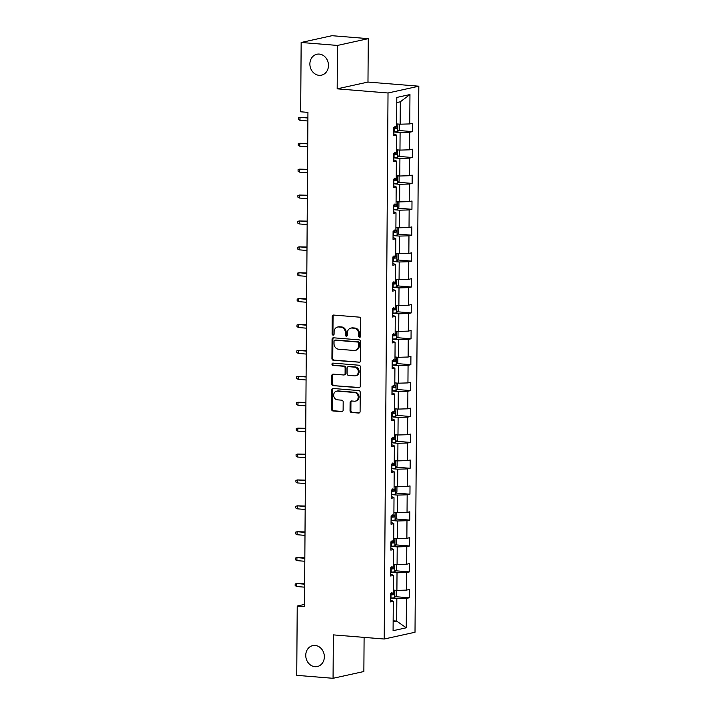 <?xml version="1.0" encoding="UTF-8"?>
<svg xmlns="http://www.w3.org/2000/svg" width="714" height="714" viewBox="0 0 714 714"><rect width="100%" height="100%" fill="white"/><g stroke="black" fill="none" stroke-linecap="round" stroke-linejoin="round"><path stroke-width="1.07" d="M315.124 645.447A10.719 9.228 -102.4 0 0 312.741 645.608A10.719 9.228 -102.4 0 0 305.815 656.684A10.719 9.228 -102.4 0 0 314.972 666.697A10.719 9.228 -102.4 0 0 317.346 666.537A10.719 9.228 -102.4 0 0 324.281 655.452A10.719 9.228 -102.4 0 0 315.124 645.447M319.247 54.085A10.719 9.228 -102.4 0 0 316.873 54.246A10.719 9.228 -102.4 0 0 309.947 65.331A10.719 9.228 -102.4 0 0 319.104 75.336A10.719 9.228 -102.4 0 0 321.478 75.175A10.719 9.228 -102.4 0 0 328.404 64.09A10.719 9.228 -102.4 0 0 319.247 54.085M359.615 337.267A1.151 0.991 -102.4 0 0 360.624 336.214L360.74 318.899A1.642 1.419 -102.4 0 0 359.329 317.15L333.661 315.061A1.642 1.419 -102.4 0 0 332.224 316.579L332.099 333.893A1.151 0.991 -102.4 0 0 334.098 334.054L334.116 331.814A5.257 4.525 -102.4 0 1 337.543 327.048A5.257 4.525 -102.4 0 1 338.713 326.967L340.855 327.146A5.257 4.525 -102.4 0 1 345.38 332.733L345.362 334.973A1.151 0.991 -102.4 0 0 347.361 335.134L347.379 332.894A5.257 4.525 -102.4 0 1 350.806 328.128A5.257 4.525 -102.4 0 1 351.975 328.047L354.117 328.226A5.257 4.525 -102.4 0 1 358.642 333.804L358.624 336.053A1.151 0.991 -102.4 0 0 359.615 337.267M350.038 410.72A1.642 1.419 -102.4 0 0 351.458 412.469L358.66 413.049A1.642 1.419 -102.4 0 0 360.097 411.541L360.231 392.307A1.642 1.419 -102.4 0 0 358.812 390.567L333.143 388.478A1.642 1.419 -102.4 0 0 331.707 389.987L331.573 409.22A1.642 1.419 -102.4 0 0 332.992 410.961L341.685 411.675A1.642 1.419 -102.4 0 0 343.122 410.157L343.184 401.928A1.642 1.419 -102.4 0 0 341.765 400.179L337.454 399.831A4.4 3.784 -102.4 0 1 333.697 395.726A4.4 3.784 -102.4 0 1 336.544 391.183A4.4 3.784 -102.4 0 1 337.517 391.111L354.412 392.486A4.4 3.784 -102.4 0 1 358.169 396.591A4.4 3.784 -102.4 0 1 355.331 401.143A4.4 3.784 -102.4 0 1 354.349 401.206L351.538 400.973A1.642 1.419 -102.4 0 0 350.101 402.491L350.038 410.72L350.877 410.541A1.642 1.419 -102.4 0 0 352.288 412.281L359.419 412.862M333.367 634.889L333.063 678.3L296.738 675.346L297.229 606.034L304.494 606.623L307.939 112.384L300.674 111.795L301.156 42.483L337.481 45.437L337.178 88.848L388.023 92.99L384.212 639.021L333.367 634.889M359.008 362.373A1.642 1.419 -102.4 0 0 360.454 360.856L360.588 341.631A1.642 1.419 -102.4 0 0 359.169 339.882L333.5 337.793A1.642 1.419 -102.4 0 0 332.064 339.311L331.93 358.535A1.642 1.419 -102.4 0 0 333.34 360.284L359.722 362.221M360.409 366.969L360.275 386.203A1.642 1.419 -102.4 0 1 358.839 387.711L333.17 385.622A1.642 1.419 -102.4 0 1 331.751 383.882L331.814 375.644A1.642 1.419 -102.4 0 1 333.251 374.136L343.657 374.984A1.642 1.419 -102.4 0 0 345.094 373.467L345.13 368.013A1.642 1.419 -102.4 0 0 343.72 366.264L332.876 365.381A1.151 0.991 -102.4 0 1 332.894 363.105L358.99 365.22A1.642 1.419 -102.4 0 1 360.409 366.969M333.063 678.3L363.863 671.517L364.104 637.388M337.178 88.848L367.978 82.065L368.281 38.654L337.481 45.437M368.281 38.654L331.956 35.7L301.156 42.483M390.513 600.028L393.289 601.304L390.496 601.92L390.558 593.62L393.343 593.004L393.468 575.404L390.683 576.019L390.736 567.719L393.53 567.103L393.646 549.503L390.861 550.119L390.915 541.819L393.709 541.203L393.833 523.603L391.04 524.219L391.102 515.919L393.887 515.303L394.012 497.712L391.218 498.318L391.281 490.018L394.066 489.411L394.19 471.811L391.406 472.427L391.459 464.118L394.253 463.511L394.369 445.911L391.584 446.527L391.638 438.226L394.431 437.611L394.556 420.01L391.763 420.626L391.825 412.326L394.61 411.71L394.735 394.11L391.95 394.726L392.004 386.426L394.788 385.81L394.913 368.21L392.129 368.826L392.182 360.525L394.976 359.91L395.092 342.318L392.307 342.925L392.37 334.625L395.154 334.009L395.279 316.418L392.486 317.025L392.548 308.725L395.333 308.118L395.458 290.518L392.673 291.133L392.727 282.833L395.511 282.217L395.636 264.617L392.852 265.233L392.905 256.933L395.699 256.317L395.824 238.717L393.03 239.333L393.093 231.033L395.877 230.417L396.002 212.817L393.209 213.432L393.271 205.132L396.056 204.516L396.181 186.916L393.396 187.532L393.45 179.232L396.243 178.616L396.359 161.025L393.575 161.632L393.628 153.332L396.422 152.725L396.547 135.125L393.753 135.74L393.816 127.431L396.6 126.824L396.805 97.434L409.961 94.543L409.756 123.924L412.54 123.317L412.487 131.617L409.693 132.224L409.568 149.824L412.362 149.208L412.299 157.508L409.515 158.124L409.39 175.724L412.183 175.108L412.121 183.409L409.336 184.025L409.211 201.625L411.996 201.009L411.942 209.309L409.149 209.925L409.033 227.525L411.817 226.909L411.764 235.209L408.97 235.825L408.845 253.425L411.639 252.81L411.576 261.11L408.792 261.726L408.667 279.317L411.46 278.71L411.398 287.01L408.613 287.626L408.488 305.217L411.273 304.61L411.219 312.911L408.426 313.517L408.31 331.118L411.094 330.502L411.041 338.802L408.247 339.418L408.122 357.018L410.916 356.402L410.853 364.702L408.069 365.318L407.944 382.918L410.737 382.302L410.675 390.603L407.89 391.218L407.765 408.819L410.55 408.203L410.496 416.503L407.703 417.119L407.587 434.719L410.371 434.103L410.318 442.403L407.524 443.019L407.399 460.61L410.193 460.003L410.131 468.304L407.346 468.911L407.221 486.511L410.014 485.895L409.952 494.204L407.167 494.811L407.042 512.411L409.827 511.795L409.774 520.095L406.98 520.711L406.864 538.311L409.649 537.696L409.595 545.996L406.801 546.612L406.677 564.212L409.47 563.596L409.408 571.896L406.623 572.512L406.498 590.112L409.292 589.496L409.229 597.796L406.444 598.412L406.239 627.793L393.084 630.694L393.289 601.304M388.023 92.99L418.823 86.207L415.012 632.247L384.212 639.021M390.71 572.271L397.02 572.78L396.904 590.38L393.369 590.094M396.904 590.38L406.498 590.112M397.02 572.78L406.623 572.512M390.692 574.127L393.468 575.404M390.888 546.371L397.207 546.888L397.082 564.479L393.548 564.194M397.082 564.479L406.677 564.212M397.207 546.888L406.801 546.612M390.87 548.227L393.646 549.503M391.067 520.47L397.386 520.988L397.261 538.588L393.726 538.294M397.261 538.588L406.864 538.311M397.386 520.988L406.98 520.711M391.058 522.327L393.833 523.603M391.245 494.57L397.564 495.088L397.439 512.688L393.905 512.393M397.439 512.688L407.042 512.411M397.564 495.088L407.167 494.811M391.236 496.426L394.012 497.712M391.433 468.67L397.743 469.187L397.627 486.787L394.092 486.502M397.627 486.787L407.221 486.511M397.743 469.187L407.346 468.911M391.415 470.526L394.19 471.811M391.611 442.778L397.93 443.287L397.805 460.887L394.271 460.601M397.805 460.887L407.399 460.61M397.93 443.287L407.524 443.019M391.593 444.635L394.369 445.911M391.79 416.878L398.109 417.387L397.984 434.987L394.449 434.701M397.984 434.987L407.587 434.719M398.109 417.387L407.703 417.119M391.781 418.734L394.556 420.01M391.968 390.977L398.287 391.486L398.162 409.086L394.628 408.801M398.162 409.086L407.765 408.819M398.287 391.486L407.89 391.218M391.959 392.834L394.735 394.11M392.156 365.077L398.466 365.595L398.35 383.186L394.815 382.9M398.35 383.186L407.944 382.918M398.466 365.595L408.069 365.318M392.138 366.934L394.913 368.21M392.334 339.177L398.653 339.694L398.528 357.295L394.994 357M398.528 357.295L408.122 357.018M398.653 339.694L408.247 339.418M392.325 341.033L395.092 342.318M392.513 313.276L398.831 313.794L398.707 331.394L395.172 331.1M398.707 331.394L408.31 331.118M398.831 313.794L408.426 313.517M392.504 315.133L395.279 316.418M392.691 287.376L399.01 287.894L398.885 305.494L395.36 305.208M398.885 305.494L408.488 305.217M399.01 287.894L408.613 287.626M392.682 289.232L395.458 290.518M392.878 261.485L399.197 261.993L399.072 279.593L395.538 279.308M399.072 279.593L408.667 279.317M399.197 261.993L408.792 261.726M392.861 263.341L395.636 264.617M393.057 235.584L399.376 236.093L399.251 253.693L395.717 253.408M399.251 253.693L408.845 253.425M399.376 236.093L408.97 235.825M393.048 237.441L395.824 238.717M393.236 209.684L399.554 210.202L399.429 227.793L395.895 227.507M399.429 227.793L409.033 227.525M399.554 210.202L409.149 209.925M393.227 211.54L396.002 212.817M393.423 183.784L399.733 184.301L399.617 201.892L396.083 201.607M399.617 201.892L409.211 201.625M399.733 184.301L409.336 184.025M393.405 185.64L396.181 186.916M393.601 157.883L399.92 158.401L399.795 176.001L396.261 175.706M399.795 176.001L409.39 175.724M399.92 158.401L409.515 158.124M393.584 159.74L396.359 161.025M393.78 131.983L400.099 132.501L399.974 150.101L396.44 149.815M399.974 150.101L409.568 149.824M400.099 132.501L409.693 132.224M393.771 133.839L396.547 135.125M409.961 94.543L400.313 101.79L400.152 124.2L396.618 123.915M400.152 124.2L409.756 123.924M367.978 82.065L418.823 86.207M304.503 604.428L297.229 606.034M393.146 621.876L396.689 621.1L396.841 598.68L390.522 598.171M393.155 620.805L396.689 621.1L406.239 627.793M400.313 101.79L396.77 102.566M396.841 598.68L406.444 598.412M398.653 130.492L412.487 131.617M398.474 156.384L412.299 157.508M398.296 182.284L412.121 183.409M398.117 208.185L411.942 209.309M397.93 234.085L411.764 235.209M397.752 259.985L411.576 261.11M397.573 285.886L411.398 287.01M397.395 311.786L411.219 312.911M397.207 337.677L411.041 338.802M397.029 363.578L410.853 364.702M396.85 389.478L410.675 390.603M396.672 415.378L410.496 416.503M396.484 441.279L410.318 442.403M396.306 467.179L410.131 468.304M396.127 493.071L409.952 494.204M395.94 518.971L409.774 520.095M395.761 544.871L409.595 545.996M395.583 570.772L409.408 571.896M395.404 596.672L409.229 597.796M360.267 337.053A1.151 0.991 -102.4 0 1 359.454 335.866L359.472 333.625A5.257 4.525 -102.4 0 0 354.947 328.038L354.117 328.226M350.806 328.128L351.636 327.94A5.257 4.525 -102.4 0 1 352.805 327.869L354.947 328.038M337.543 327.048L338.382 326.86A5.257 4.525 -102.4 0 1 339.543 326.789L341.685 326.958A5.257 4.525 -102.4 0 1 346.21 332.546L346.192 334.786A1.151 0.991 -102.4 0 0 347.004 335.973M333.733 315.07A1.642 1.419 -102.4 0 0 333.054 316.391L332.929 333.706A1.151 0.991 -102.4 0 0 333.741 334.893M333.572 337.802A1.642 1.419 -102.4 0 0 332.894 339.123L332.76 358.357A1.642 1.419 -102.4 0 0 334.179 360.097L359.776 362.185M358.571 343.255A1.151 0.991 -102.4 0 0 357.589 342.042L335.053 340.203A1.151 0.991 -102.4 0 0 334.045 341.265L334.027 343.63A5.257 4.525 -102.4 0 0 338.561 349.208L353.957 350.467A5.257 4.525 -102.4 0 0 355.126 350.387A5.257 4.525 -102.4 0 0 358.562 345.621L358.571 343.255L359.41 343.077A1.151 0.991 -102.4 0 0 358.419 341.854L357.589 342.042M335.393 340.132A1.151 0.991 -102.4 0 1 335.883 340.025L358.419 341.854M355.126 350.387L355.956 350.208A5.257 4.525 -102.4 0 0 359.392 345.442L358.562 345.621M359.41 343.077L359.392 345.442M359.597 387.523L333.17 385.622M333.313 374.145A1.642 1.419 -102.4 0 0 332.644 375.466L332.581 383.695A1.642 1.419 -102.4 0 0 334 385.444M344.023 374.957L344.853 374.779A1.642 1.419 -102.4 0 0 345.924 373.288L345.969 367.826A1.642 1.419 -102.4 0 0 344.55 366.077L332.876 365.381M333.099 363.114A1.151 0.991 -102.4 0 0 333.715 365.202M354.456 375.859A4.4 3.784 -102.4 0 0 355.438 375.796A4.4 3.784 -102.4 0 0 358.276 371.244A4.4 3.784 -102.4 0 0 354.519 367.139L348.566 366.657A1.642 1.419 -102.4 0 0 347.129 368.174L347.093 373.627A1.642 1.419 -102.4 0 0 348.503 375.377L354.456 375.859M355.438 375.796L356.268 375.609A4.4 3.784 -102.4 0 0 359.106 371.066A4.4 3.784 -102.4 0 0 355.349 366.96L354.519 367.139M348.2 366.684L349.03 366.496A1.642 1.419 -102.4 0 1 349.396 366.478L355.349 366.96M351.609 400.982A1.642 1.419 -102.4 0 0 350.931 402.312L350.877 410.541M355.331 401.143L356.161 400.956A4.4 3.784 -102.4 0 0 358.999 396.413A4.4 3.784 -102.4 0 0 355.251 392.307L354.412 392.486M336.544 391.183L337.374 390.995A4.4 3.784 -102.4 0 1 338.347 390.933L355.251 392.307M333.215 388.478A1.642 1.419 -102.4 0 0 332.546 389.808L332.412 409.033A1.642 1.419 -102.4 0 0 333.822 410.782L342.452 411.487M398.903 124.093L399.483 124.548L399.447 129.529L397.769 131.554A4.436 0.58 -179.6 0 1 394.226 131.813L393.78 131.813M393.807 128.663L394.253 128.663A4.436 0.58 0.4 0 0 396.993 128.529L397.002 126.539A4.436 0.58 -179.6 0 1 396.6 126.574M394.913 126.36C396.047 126.931 396.038 127.592 394.896 128.359L393.807 128.377M307.904 117.542L299.996 117.355L299.978 120.345L307.877 120.987M299.978 120.345L298.425 119.452L298.443 117.792L299.996 117.355L307.904 117.997M398.724 149.994L399.304 150.449L399.269 155.429L397.591 157.455A4.436 0.58 -179.6 0 1 394.048 157.714L393.601 157.714M393.619 154.563L394.074 154.554A4.436 0.58 0.4 0 0 396.805 154.429L396.823 152.43A4.436 0.58 -179.6 0 1 396.422 152.475M394.735 152.26C395.859 152.832 395.859 153.492 394.717 154.26L393.628 154.278M307.725 143.443L299.818 143.255L299.8 146.236L307.698 146.879M299.8 146.236L298.247 145.353L298.256 143.692L299.818 143.255L307.716 143.898M398.537 175.894L399.117 176.349L399.09 181.329L397.412 183.355A4.436 0.58 -179.6 0 1 393.869 183.614L393.423 183.614M393.441 180.455L393.887 180.455A4.436 0.58 0.4 0 0 396.627 180.321L396.645 178.33A4.436 0.58 -179.6 0 1 396.243 178.375M394.547 178.161C395.681 178.723 395.681 179.392 394.539 180.151L393.441 180.178M307.547 169.343L299.639 169.147L299.621 172.136L307.52 172.779M299.621 172.136L298.068 171.244L298.077 169.584L299.639 169.147L307.538 169.789M398.358 201.794L398.939 202.249L398.903 207.23L397.225 209.256A4.436 0.58 -179.6 0 1 393.691 209.514L393.236 209.514M393.262 206.355L393.709 206.355A4.436 0.58 0.4 0 0 396.448 206.221L396.457 204.231A4.436 0.58 -179.6 0 1 396.056 204.275M394.369 204.061C395.502 204.623 395.494 205.293 394.36 206.051L393.262 206.069M307.359 195.243L299.461 195.047L299.434 198.037L307.341 198.679M299.434 198.037L297.881 197.144L297.899 195.484L299.461 195.047L307.359 195.69M398.18 227.695L398.76 228.15L398.724 233.13L397.046 235.156A4.436 0.58 -179.6 0 1 393.503 235.406L393.057 235.406M393.084 232.255L393.53 232.255A4.436 0.58 0.4 0 0 396.27 232.121L396.279 230.131A4.436 0.58 -179.6 0 1 395.877 230.167M394.19 229.962C395.324 230.524 395.315 231.193 394.173 231.952L393.084 231.97M307.181 221.144L299.273 220.947L299.255 223.937L307.154 224.58M299.255 223.937L297.702 223.045L297.72 221.385L299.273 220.947L307.181 221.59M398.001 253.595L398.582 254.05L398.546 259.03L396.868 261.056A4.436 0.58 -179.6 0 1 393.325 261.306L392.878 261.306M392.896 258.156L393.352 258.156A4.436 0.58 0.4 0 0 396.083 258.022L396.1 256.031A4.436 0.58 -179.6 0 1 395.699 256.067M394.012 255.862C395.137 256.424 395.137 257.085 393.994 257.852L392.905 257.87M307.002 247.035L299.095 246.848L299.077 249.838L306.975 250.48M299.077 249.838L297.524 248.945L297.533 247.285L299.095 246.848L306.993 247.49M397.814 279.495L398.394 279.942L398.358 284.922L396.689 286.957A4.436 0.58 -179.6 0 1 393.146 287.207L392.7 287.207M392.718 284.056L393.164 284.056A4.436 0.58 0.4 0 0 395.904 283.922L395.922 281.932A4.436 0.58 -179.6 0 1 395.52 281.968M393.825 281.762C394.958 282.325 394.958 282.985 393.816 283.753L392.718 283.77M306.824 272.935L298.916 272.748L298.898 275.738L306.797 276.38M298.898 275.738L297.345 274.845L297.354 273.185L298.916 272.748L306.815 273.391M397.636 305.387L398.216 305.842L398.18 310.822L396.502 312.848A4.436 0.58 -179.6 0 1 392.968 313.107L392.513 313.107M392.539 309.956L392.986 309.956A4.436 0.58 0.4 0 0 395.726 309.822L395.734 307.823A4.436 0.58 -179.6 0 1 395.333 307.868M393.646 307.654C394.78 308.225 394.771 308.885 393.637 309.653L392.539 309.671M306.636 298.836L298.738 298.648L298.711 301.629L306.618 302.281M298.711 301.629L297.158 300.746L297.176 299.086L298.738 298.648L306.636 299.291M397.457 331.287L398.037 331.742L398.001 336.722L396.324 338.748A4.436 0.58 -179.6 0 1 392.78 339.007L392.334 339.007M392.361 335.848L392.807 335.848A4.436 0.58 0.4 0 0 395.547 335.723L395.556 333.724A4.436 0.58 -179.6 0 1 395.154 333.768M393.468 333.554C394.601 334.125 394.592 334.786 393.45 335.544L392.361 335.571M306.458 324.736L298.55 324.549L298.532 327.53L306.431 328.172M298.532 327.53L296.979 326.637L296.997 324.977L298.55 324.549L306.458 325.191M397.279 357.187L397.859 357.643L397.823 362.623L396.145 364.649A4.436 0.58 -179.6 0 1 392.602 364.908L392.156 364.908M392.173 361.748L392.629 361.748A4.436 0.58 0.4 0 0 395.36 361.614L395.377 359.624A4.436 0.58 -179.6 0 1 394.976 359.669M393.289 359.454C394.414 360.017 394.414 360.686 393.271 361.445L392.182 361.471M306.279 350.636L298.372 350.44L298.354 353.43L306.252 354.073M298.354 353.43L296.801 352.537L296.81 350.877L298.372 350.44L306.27 351.083M397.091 383.088L397.671 383.543L397.636 388.523L395.967 390.549A4.436 0.58 -179.6 0 1 392.423 390.808L391.977 390.808M391.995 387.648L392.441 387.648A4.436 0.58 0.4 0 0 395.181 387.515L395.199 385.524A4.436 0.58 -179.6 0 1 394.797 385.569M393.102 385.355C394.235 385.917 394.235 386.586 393.093 387.345L391.995 387.363M306.101 376.537L298.193 376.34L298.166 379.33L306.074 379.973M298.166 379.33L296.622 378.438L296.631 376.778L298.193 376.34L306.092 376.983M396.913 408.988L397.493 409.443L397.457 414.423L395.779 416.449A4.436 0.58 -179.6 0 1 392.245 416.699L391.79 416.699M391.816 413.549L392.263 413.549A4.436 0.58 0.4 0 0 395.003 413.415L395.012 411.425A4.436 0.58 -179.6 0 1 394.61 411.46M392.923 411.255C394.057 411.817 394.048 412.487 392.914 413.245L391.816 413.263M305.913 402.437L298.015 402.241L297.988 405.231L305.895 405.873M297.988 405.231L296.435 404.338L296.453 402.678L298.015 402.241L305.913 402.883M396.734 434.888L397.314 435.344L397.279 440.324L395.601 442.35A4.436 0.58 -179.6 0 1 392.057 442.6L391.611 442.6M391.638 439.449L392.084 439.449A4.436 0.58 0.4 0 0 394.815 439.315L394.833 437.325A4.436 0.58 -179.6 0 1 394.431 437.361M392.745 437.155C393.878 437.718 393.869 438.378 392.727 439.146L391.638 439.164M305.735 428.329L297.827 428.141L297.809 431.131L305.708 431.774M297.809 431.131L296.256 430.239L296.265 428.578L297.827 428.141L305.735 428.784M396.556 460.789L397.136 461.235L397.1 466.215L395.422 468.241A4.436 0.58 -179.6 0 1 391.879 468.5L391.433 468.5M391.45 465.349L391.906 465.349A4.436 0.58 0.4 0 0 394.637 465.216L394.655 463.225A4.436 0.58 -179.6 0 1 394.253 463.261M392.566 463.056C393.691 463.618 393.691 464.279 392.548 465.046L391.45 465.064M305.556 454.229L297.649 454.042L297.631 457.031L305.53 457.674M297.631 457.031L296.078 456.139L296.087 454.479L297.649 454.042L305.547 454.684M396.368 486.68L396.948 487.135L396.913 492.116L395.235 494.142A4.436 0.58 -179.6 0 1 391.7 494.4L391.254 494.4M391.272 491.25L391.718 491.25A4.436 0.58 0.4 0 0 394.458 491.116L394.476 489.117A4.436 0.58 -179.6 0 1 394.074 489.161M392.379 488.947C393.512 489.518 393.512 490.179 392.37 490.946L391.272 490.964M305.369 480.129L297.47 479.942L297.443 482.923L305.351 483.565M297.443 482.923L295.899 482.039L295.908 480.379L297.47 479.942L305.369 480.584M396.19 512.581L396.77 513.036L396.734 518.016L395.056 520.042A4.436 0.58 -179.6 0 1 391.522 520.301L391.067 520.301M391.093 517.141L391.54 517.141A4.436 0.58 0.4 0 0 394.28 517.016L394.289 515.017A4.436 0.58 -179.6 0 1 393.887 515.062M392.2 514.848C393.334 515.419 393.325 516.079 392.182 516.838L391.093 516.865M305.19 506.03L297.292 505.833L297.265 508.823L305.173 509.466M297.265 508.823L295.712 507.931L295.73 506.271L297.292 505.833L305.19 506.485M396.011 538.481L396.591 538.936L396.556 543.916L394.878 545.942A4.436 0.58 -179.6 0 1 391.334 546.201L390.888 546.201M390.906 543.042L391.361 543.042A4.436 0.58 0.4 0 0 394.092 542.908L394.11 540.917A4.436 0.58 -179.6 0 1 393.709 540.962M392.022 540.748C393.155 541.31 393.146 541.98 392.004 542.738L390.915 542.756M305.012 531.93L297.104 531.734L297.086 534.724L304.985 535.366M297.086 534.724L295.534 533.831L295.542 532.171L297.104 531.734L305.012 532.376M395.833 564.381L396.413 564.836L396.377 569.817L394.699 571.843A4.436 0.58 -179.6 0 1 391.156 572.092L390.71 572.101M390.728 568.942L391.183 568.942A4.436 0.58 0.4 0 0 393.914 568.808L393.932 566.818A4.436 0.58 -179.6 0 1 393.53 566.854M391.843 566.648C392.968 567.211 392.968 567.88 391.825 568.639L390.728 568.656M304.833 557.83L296.926 557.634L296.908 560.624L304.807 561.266M296.908 560.624L295.355 559.731L295.364 558.071L296.926 557.634L304.824 558.277M395.645 590.282L396.225 590.737L396.19 595.717L394.512 597.743A4.436 0.58 -179.6 0 1 390.977 597.993L390.531 597.993M390.549 594.842L390.995 594.842A4.436 0.58 0.4 0 0 393.735 594.708L393.744 592.718A4.436 0.58 -179.6 0 1 393.352 592.754M391.656 592.549C392.789 593.111 392.789 593.771 391.647 594.539L390.549 594.557M304.646 583.722L296.747 583.534L296.721 586.524L304.628 587.167M296.721 586.524L295.177 585.632L295.185 583.972L296.747 583.534L304.646 584.177M359.472 333.625L358.642 333.804M352.805 327.869L351.975 328.047M346.192 334.786L345.362 334.973M346.21 332.546L345.38 332.733M341.685 326.958L340.855 327.146M339.543 326.789L338.713 326.967M332.929 333.706L332.099 333.893M333.054 316.391L332.224 316.579M359.454 335.866L358.624 336.053M334.179 360.097L333.34 360.284M332.76 358.357L331.93 358.535M332.894 339.123L332.064 339.311M335.883 340.025L335.053 340.203M359.544 387.559L358.839 387.711M332.581 383.695L331.751 383.882M332.644 375.466L331.814 375.644M345.924 373.288L345.094 373.467M345.969 367.826L345.13 368.013M344.55 366.077L343.72 366.264M349.396 366.478L348.566 366.657M350.931 402.312L350.101 402.491M338.347 390.933L337.517 391.111M342.399 411.514L341.685 411.675M333.822 410.782L332.992 410.961M332.412 409.033L331.573 409.22M332.546 389.808L331.707 389.987M359.365 412.897L358.66 413.049M352.288 412.281L351.458 412.469M397.814 131.51L397.868 124.013M394.226 131.813L394.253 128.663M394.896 128.359L396.993 128.529M397.636 157.41L397.68 149.913M394.048 157.714L394.074 154.554M394.717 154.26L396.805 154.429M397.448 183.302L397.502 175.814M393.869 183.614L393.887 180.455M394.539 180.151L396.627 180.321M397.27 209.202L397.323 201.714M393.691 209.514L393.709 206.355M394.36 206.051L396.448 206.221M397.091 235.102L397.145 227.605M393.503 235.406L393.53 232.255M394.173 231.952L396.27 232.121M396.913 261.003L396.957 253.506M393.325 261.306L393.352 258.156M393.994 257.852L396.083 258.022M396.725 286.903L396.779 279.406M393.146 287.207L393.164 284.056M393.816 283.753L395.904 283.922M396.547 312.803L396.6 305.306M392.968 313.107L392.986 309.956M393.637 309.653L395.726 309.822M396.368 338.704L396.422 331.207M392.78 339.007L392.807 335.848M393.45 335.544L395.547 335.723M396.19 364.595L396.234 357.107M392.602 364.908L392.629 361.748M393.271 361.445L395.36 361.614M396.002 390.496L396.056 383.007M392.423 390.808L392.441 387.648M393.093 387.345L395.181 387.515M395.824 416.396L395.877 408.899M392.245 416.699L392.263 413.549M392.914 413.245L395.003 413.415M395.645 442.296L395.699 434.799M392.057 442.6L392.084 439.449M392.727 439.146L394.815 439.315M395.467 468.197L395.511 460.7M391.879 468.5L391.906 465.349M392.548 465.046L394.637 465.216M395.279 494.097L395.333 486.6M391.7 494.4L391.718 491.25M392.37 490.946L394.458 491.116M395.101 519.997L395.154 512.5M391.522 520.301L391.54 517.141M392.182 516.838L394.28 517.016M394.922 545.889L394.976 538.401M391.334 546.201L391.361 543.042M392.004 542.738L394.092 542.908M394.735 571.789L394.788 564.292M391.156 572.092L391.183 568.942M391.825 568.639L393.914 568.808M394.556 597.689L394.61 590.192M390.977 597.993L390.995 594.842M391.647 594.539L393.735 594.708M335.634 340.042L334.795 340.221"/></g></svg>
